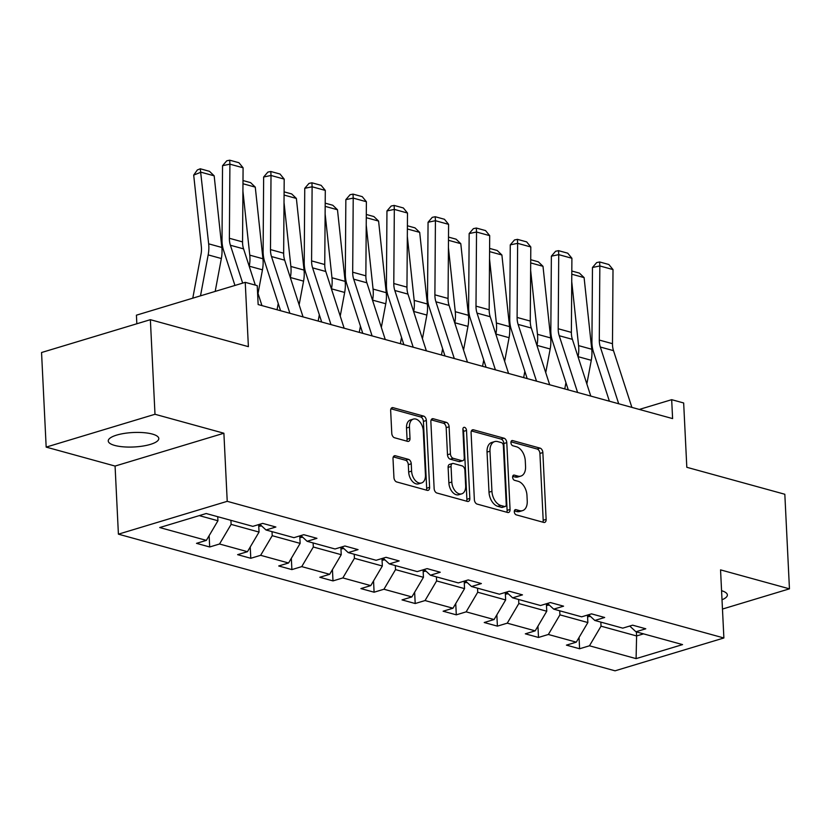 <?xml version="1.0" encoding="UTF-8"?>
<svg xmlns="http://www.w3.org/2000/svg" width="831" height="831" viewBox="0 0 831 831"><rect width="100%" height="100%" fill="white"/><g stroke="black" fill="none" stroke-linecap="round" stroke-linejoin="round"><path stroke-width="1.25" d="M514.306 511.751A2.711 1.714 73.2 0 0 516.248 514.846L543.723 522.408A3.885 2.441 73.2 0 0 544.669 522.408A3.885 2.441 73.2 0 0 546.133 519.406L542.861 452.563A3.885 2.441 73.2 0 0 540.098 448.138L512.613 440.575A2.711 1.714 73.2 0 0 511.958 440.575A2.711 1.714 73.2 0 0 510.93 442.674A2.711 1.714 73.2 0 0 512.872 445.769L516.425 446.756A12.413 7.811 73.2 0 1 525.285 460.914L525.556 466.482A12.413 7.811 73.2 0 1 520.86 476.09A12.413 7.811 73.2 0 1 517.858 476.09L514.306 475.114A2.711 1.714 73.2 0 0 513.641 475.114A2.711 1.714 73.2 0 0 512.623 477.212A2.711 1.714 73.2 0 0 514.555 480.308L518.118 481.284A12.413 7.811 73.2 0 1 526.968 495.453L527.238 501.02A12.413 7.811 73.2 0 1 522.554 510.629A12.413 7.811 73.2 0 1 519.552 510.629L515.989 509.642A2.711 1.714 73.2 0 0 515.334 509.642A2.711 1.714 73.2 0 0 514.306 511.751M114.699 445.426A25.304 7.24 177.2 0 0 142.714 446.091A25.304 7.24 177.2 0 0 158.794 438.519A25.304 7.24 177.2 0 0 152.343 434.073A25.304 7.24 177.2 0 0 124.328 433.408A25.304 7.24 177.2 0 0 108.248 440.981A25.304 7.24 177.2 0 0 114.699 445.426M722.014 599.764A25.304 7.24 177.2 0 0 727.374 594.954A25.304 7.24 177.2 0 0 721.568 590.696M722.471 609.05L789.45 588.836L784.828 494.258L686.811 467.292L683.664 402.973L671.677 399.68L639.33 409.434M46.172 447.109L115.073 466.066L223.892 433.231L154.992 414.274L46.172 447.109L41.55 352.521L150.369 319.686L248.386 346.652L245.238 282.343L136.419 315.178L136.835 323.768M154.992 414.274L150.369 319.686M395.421 455.772A3.885 2.441 73.2 0 0 394.476 455.772A3.885 2.441 73.2 0 0 393.011 458.774L393.936 477.524A3.885 2.441 73.2 0 0 396.699 481.949L427.217 490.352A3.885 2.441 73.2 0 0 428.152 490.352A3.885 2.441 73.2 0 0 429.617 487.35L426.355 420.507A3.885 2.441 73.2 0 0 423.581 416.082L393.063 407.678A3.885 2.441 73.2 0 0 392.128 407.678A3.885 2.441 73.2 0 0 390.663 410.68L391.775 433.335A3.885 2.441 73.2 0 0 394.538 437.76L407.595 441.354A3.885 2.441 73.2 0 0 408.54 441.354A3.885 2.441 73.2 0 0 410.005 438.353L409.454 427.124A10.377 6.534 73.2 0 1 413.371 419.084A10.377 6.534 73.2 0 1 423.291 430.925L425.441 474.927A10.377 6.534 73.2 0 1 421.525 482.967A10.377 6.534 73.2 0 1 411.605 471.125L411.252 463.791A3.885 2.441 73.2 0 0 408.478 459.366L395.421 455.772L393.697 456.292M245.238 282.343L257.226 285.635L258.15 304.551L672.601 418.595L671.677 399.68M223.892 433.231L227.227 501.322L723.884 637.979L615.065 670.814L118.407 534.167L227.227 501.322M789.45 588.836L720.55 569.879L723.884 637.979M474.366 499.66A3.885 2.441 73.2 0 0 477.129 504.085L507.648 512.478A3.885 2.441 73.2 0 0 508.582 512.478A3.885 2.441 73.2 0 0 510.057 509.476L506.785 442.632A3.885 2.441 73.2 0 0 504.012 438.207L473.493 429.814A3.885 2.441 73.2 0 0 472.559 429.814A3.885 2.441 73.2 0 0 471.094 432.816L474.366 499.66M467.427 501.415L436.919 493.022A3.885 2.441 73.2 0 1 434.146 488.597L430.874 421.753A3.885 2.441 73.2 0 1 432.338 418.741A3.885 2.441 73.2 0 1 433.283 418.751L446.34 422.345A3.885 2.441 73.2 0 1 449.114 426.77L450.433 453.871A3.885 2.441 73.2 0 0 453.207 458.297L461.87 460.686A3.885 2.441 73.2 0 0 462.805 460.686A3.885 2.441 73.2 0 0 464.269 457.684L462.888 429.461A2.711 1.714 73.2 0 1 463.916 427.352A2.711 1.714 73.2 0 1 466.513 430.458L469.837 498.413A3.885 2.441 73.2 0 1 468.372 501.415A3.885 2.441 73.2 0 1 467.427 501.415M206.192 513.527L252.832 526.355L262.679 523.385L275.861 527.01L266.003 529.981L293.935 537.667L303.782 534.697L316.954 538.322L307.106 541.293L335.038 548.979L344.886 545.998L358.057 549.623L348.21 552.594L376.142 560.281L385.989 557.31L399.16 560.935L389.313 563.906L417.235 571.593L427.092 568.622L440.264 572.247L430.416 575.218L458.338 582.905L468.196 579.934L481.367 583.549L471.52 586.53L499.441 594.207L509.299 591.236L522.47 594.861L512.623 597.832L540.545 605.519L550.402 602.548L563.574 606.173L553.716 609.144L581.648 616.831L591.506 613.86L604.677 617.485L594.819 620.456L622.751 628.143L632.609 625.172L645.78 628.787L635.923 631.768L682.563 644.596L636.089 658.619L589.459 645.791L579.602 648.762L566.43 645.136L576.288 642.166L548.356 634.479L538.498 637.45L525.327 633.824L535.185 630.854L507.253 623.167L497.395 626.138L484.224 622.512L494.081 619.542L466.149 611.855L456.302 614.836L443.12 611.211L452.978 608.23L425.046 600.553L415.199 603.524L402.017 599.899L411.875 596.928L383.943 589.241L374.095 592.212L360.914 588.587L370.771 585.616L342.839 577.929L332.992 580.9L319.821 577.275L329.668 574.304L301.736 566.617L291.889 569.599L278.717 565.973L288.565 562.992L260.633 555.316L250.785 558.287L237.614 554.661L247.461 551.691L219.529 544.004L209.682 546.975L196.511 543.349L206.358 540.379L159.729 527.55L206.192 513.527M258.67 524.59L259.043 532.069L231.111 524.382L230.914 520.32M231.111 524.382L219.529 544.004M259.043 532.069L247.461 551.691M259.812 524.247L266.003 529.981M299.773 535.902L300.136 543.381L272.215 535.694L272.017 531.632M272.215 535.694L260.633 555.316M300.136 543.381L288.565 562.992M300.915 535.559L307.106 541.293M340.876 547.213L341.24 554.692L313.318 547.006L313.121 542.944M313.318 547.006L301.736 566.617M341.24 554.692L329.668 574.304M342.019 546.871L348.21 552.594M381.98 558.525L382.343 565.994L354.422 558.318L354.214 554.256M354.422 558.318L342.839 577.929M382.343 565.994L370.771 585.616M383.122 558.172L389.313 563.906M423.083 569.827L423.446 577.306L395.525 569.619L395.317 565.558M395.525 569.619L383.943 589.241M423.446 577.306L411.875 596.928M424.226 569.484L430.416 575.218M464.186 581.139L464.55 588.618L436.618 580.931L436.42 576.87M436.618 580.931L425.046 600.553M464.55 588.618L452.978 608.23M465.329 580.796L471.52 586.53M505.29 592.451L505.653 599.93L477.721 592.243L477.524 588.182M477.721 592.243L466.149 611.855M505.653 599.93L494.081 619.542M506.432 592.108L512.623 597.832M546.393 603.763L546.756 611.232L518.824 603.555L518.627 599.494M518.824 603.555L507.253 623.167M546.756 611.232L535.185 630.854M547.536 603.41L553.716 609.144M587.496 615.065L587.86 622.544L559.928 614.857L559.73 610.795M559.928 614.857L548.356 634.479M587.86 622.544L576.288 642.166M588.639 614.722L594.819 620.456M636.401 631.892L636.598 635.954L601.031 626.169L600.834 622.107M601.031 626.169L589.459 645.791M636.089 658.619L636.598 635.954L643.547 633.866M115.073 466.066L118.407 534.167M199.253 515.615L217.94 520.757L217.732 516.695M629.742 626.034L635.923 631.768M217.94 520.757L206.358 540.379M579.051 637.47L579.602 648.762M537.948 626.159L538.498 637.45M496.845 614.847L497.395 626.138M455.741 603.545L456.302 614.836M414.638 592.233L415.199 603.524M373.545 580.921L374.095 592.212M332.442 569.609L332.992 580.9M291.338 558.307L291.889 569.599M250.235 546.995L250.785 558.287M209.132 535.683L209.682 546.975M514.368 510.899L516.612 511.512A12.413 7.811 73.2 0 0 519.614 511.512L522.554 510.629M520.86 476.09L517.921 476.984A12.413 7.811 73.2 0 1 514.919 476.973L512.685 476.36M542.882 522.169A3.885 2.441 73.2 0 0 543.194 520.289L539.921 453.446A3.885 2.441 73.2 0 0 537.148 449.02L510.992 441.822M506.806 512.249A3.885 2.441 73.2 0 0 507.107 510.369L503.846 443.525A3.885 2.441 73.2 0 0 501.072 439.1L471.395 430.936M504.552 506.495A2.711 1.714 73.2 0 0 505.206 506.495A2.711 1.714 73.2 0 0 506.235 504.396L503.357 445.728A2.711 1.714 73.2 0 0 501.425 442.622L497.676 441.593A12.413 7.811 73.2 0 0 494.674 441.593A12.413 7.811 73.2 0 0 489.978 451.202L491.942 491.308A12.413 7.811 73.2 0 0 500.802 505.466L504.552 506.495L501.612 507.388A2.711 1.714 73.2 0 0 502.267 507.388L505.206 506.495M494.674 441.593L491.723 442.476A12.413 7.811 73.2 0 0 487.039 452.085L489.978 451.202M501.612 507.388L497.862 506.349A12.413 7.811 73.2 0 1 489.002 492.191L487.039 452.085M431.185 419.863L443.401 423.228L446.34 422.345M462.805 460.686L459.865 461.569A3.885 2.441 73.2 0 1 458.93 461.569L450.267 459.19A3.885 2.441 73.2 0 1 447.494 454.765L446.174 427.653A3.885 2.441 73.2 0 0 443.401 423.228M466.586 501.186A3.885 2.441 73.2 0 0 466.897 499.296L463.573 431.341A2.711 1.714 73.2 0 0 462.888 429.263M451.815 482.001A10.377 6.534 73.2 0 0 461.724 493.843A10.377 6.534 73.2 0 0 465.651 485.813L464.893 470.304A3.885 2.441 73.2 0 0 462.119 465.879L453.456 463.501A3.885 2.441 73.2 0 0 452.521 463.501A3.885 2.441 73.2 0 0 451.056 466.503L451.815 482.001L448.875 482.894A10.377 6.534 73.2 0 0 458.785 494.736L461.724 493.843M452.521 463.501L449.581 464.384A3.885 2.441 73.2 0 0 448.117 467.386L451.056 466.503M448.875 482.894L448.117 467.386M421.525 482.967L418.585 483.85A10.377 6.534 73.2 0 1 408.665 472.008L408.301 464.674A3.885 2.441 73.2 0 0 405.538 460.249L393.323 456.894M413.371 419.084L410.431 419.977A10.377 6.534 73.2 0 0 406.515 428.007L409.454 427.124M406.754 441.126A3.885 2.441 73.2 0 0 407.065 439.235L406.515 428.007M426.376 490.113A3.885 2.441 73.2 0 0 426.677 488.233L423.415 421.39A3.885 2.441 73.2 0 0 420.642 416.965L390.965 408.8M571.811 271.02L579.415 273.108L584.1 277.606L591.755 349.249A29.646 21.419 105.4 0 1 591.277 360.301L586.842 383.943M571.738 281.605L578.584 345.623A29.646 21.419 105.4 0 1 578.106 356.676L578.064 356.863M564.768 388.918L565.942 382.655M587.579 616.768L590.457 616.415M584.1 277.606L571.79 274.22M618.7 403.762L600.325 347.026A19.767 14.283 105.4 0 1 599.296 340.066L599.837 265.951L592.472 267.489L591.932 341.593A29.646 21.419 -74.6 0 0 593.469 352.043L609.393 401.196M631.882 407.387L613.496 350.651A19.767 14.283 105.4 0 1 612.478 343.691L613.008 269.576L599.837 265.951L599.639 261.962L608.853 264.507L613.008 269.576M592.472 267.489L596.689 262.575L599.639 261.962M530.708 259.708L538.311 261.807L542.996 266.304L550.652 337.937A29.646 21.419 105.4 0 1 550.174 348.999L545.738 372.631M530.635 270.293L537.48 334.311A29.646 21.419 105.4 0 1 537.003 345.374L536.971 345.551M523.665 377.617L524.839 371.343M546.476 605.456L549.353 605.103M542.996 266.304L530.687 262.918M489.604 248.407L497.208 250.495L501.893 254.992L509.548 326.625A29.646 21.419 105.4 0 1 509.071 337.687L504.635 361.329M489.532 258.992L496.377 322.999A29.646 21.419 105.4 0 1 495.899 334.062L495.868 334.239M482.562 366.305L483.735 360.031M505.373 594.144L508.25 593.791M501.893 254.992L489.584 251.606M577.597 392.45L559.221 335.724A19.767 14.283 105.4 0 1 558.203 328.754L558.733 254.639L551.369 256.177L550.828 330.281A29.646 21.419 -74.6 0 0 552.366 340.731L568.29 389.895M590.779 396.075L572.393 339.349A19.767 14.283 105.4 0 1 571.375 332.379L571.905 258.264L558.733 254.639L558.536 250.661L567.76 253.195L571.905 258.264M551.369 256.177L555.586 251.274L558.536 250.661M536.504 381.138L518.118 324.412A19.767 14.283 105.4 0 1 517.1 317.442L517.63 243.338L510.265 244.865L509.725 318.979A29.646 21.419 -74.6 0 0 511.262 329.429L527.186 378.583M549.675 384.763L531.289 328.037A19.767 14.283 105.4 0 1 530.271 321.067L530.801 246.963L517.63 243.338L517.433 239.349L526.657 241.883L530.801 246.963M510.265 244.865L514.482 239.962L517.433 239.349M448.501 237.095L456.105 239.183L460.79 243.68L468.455 315.323A29.646 21.419 105.4 0 1 467.967 326.375L463.542 350.017M448.428 247.68L455.274 311.698A29.646 21.419 105.4 0 1 454.796 322.75L454.765 322.937M441.458 354.993L442.643 348.719M464.269 582.843L467.147 582.479M460.79 243.68L448.48 240.294M495.401 369.837L477.015 313.1A19.767 14.283 105.4 0 1 475.997 306.14L476.527 232.026L469.162 233.553L468.622 307.667A29.646 21.419 -74.6 0 0 470.159 318.117L486.083 367.271M508.572 373.462L490.186 316.725A19.767 14.283 105.4 0 1 489.168 309.766L489.698 235.651L476.527 232.026L476.329 228.037L485.553 230.582L489.698 235.651M469.162 233.553L473.379 228.65L476.329 228.037M407.408 225.783L415.001 227.871L419.686 232.368L427.352 304.011A29.646 21.419 105.4 0 1 426.864 315.063L422.439 338.705M407.325 236.368L414.17 300.386A29.646 21.419 105.4 0 1 413.693 311.438L413.661 311.625M400.355 343.681L401.539 337.417M423.166 571.531L426.054 571.177M419.686 232.368L407.377 228.982M454.297 358.525L435.911 301.788A19.767 14.283 105.4 0 1 434.893 294.828L435.423 220.714L428.058 222.251L427.529 296.355A29.646 21.419 -74.6 0 0 429.056 306.805L444.98 355.959M467.469 362.15L449.083 305.413A19.767 14.283 105.4 0 1 448.065 298.454L448.595 224.339L435.423 220.714L435.226 216.735L444.45 219.27L448.595 224.339M428.058 222.251L432.276 217.338L435.226 216.735M366.305 214.471L373.898 216.569L378.583 221.067L386.249 292.699A29.646 21.419 105.4 0 1 385.761 303.762L381.336 327.404M366.222 225.056L373.067 289.074A29.646 21.419 105.4 0 1 372.589 300.136L372.558 300.313M359.262 332.379L360.436 326.105M382.063 560.219L384.95 559.865M378.583 221.067L366.274 217.68M413.194 347.213L394.808 290.486A19.767 14.283 105.4 0 1 393.79 283.516L394.32 209.402L386.955 210.939L386.425 285.043A29.646 21.419 -74.6 0 0 387.952 295.493L403.876 344.657M426.365 350.838L407.979 294.112A19.767 14.283 105.4 0 1 406.961 287.142L407.491 213.027L394.32 209.402L394.123 205.423L403.347 207.958L407.491 213.027M386.955 210.939L391.172 206.036L394.123 205.423M325.201 203.169L332.795 205.257L337.479 209.755L345.145 281.387A29.646 21.419 105.4 0 1 344.668 292.45L340.232 316.092M325.118 213.754L331.974 277.762A29.646 21.419 105.4 0 1 331.486 288.824L331.455 289.001M318.159 321.067L319.333 314.793M340.959 548.907L343.847 548.553M337.479 209.755L325.181 206.368M372.091 335.901L353.705 279.174A19.767 14.283 105.4 0 1 352.687 272.204L353.217 198.1L345.852 199.627L345.322 273.742A29.646 21.419 -74.6 0 0 346.849 284.192L362.773 333.345M385.262 339.526L366.876 282.8A19.767 14.283 105.4 0 1 365.858 275.83L366.388 201.725L353.217 198.1L353.019 194.111L362.243 196.646L366.388 201.725M345.852 199.627L350.069 194.724L353.019 194.111M284.098 191.857L291.702 193.945L296.376 198.443L304.042 270.085A29.646 21.419 105.4 0 1 303.564 281.138L299.129 304.78M284.015 202.442L290.871 266.46A29.646 21.419 105.4 0 1 290.383 277.512L290.351 277.699M277.055 309.755L278.229 303.481M299.856 537.605L302.744 537.242M296.376 198.443L284.077 195.056M330.987 324.599L312.601 267.862A19.767 14.283 105.4 0 1 311.583 260.903L312.113 186.788L304.748 188.315L304.219 262.43A29.646 21.419 -74.6 0 0 305.746 272.88L321.68 322.033M344.159 328.224L325.783 271.488A19.767 14.283 105.4 0 1 324.755 264.528L325.295 190.413L312.113 186.788L311.916 182.799L321.14 185.344L325.295 190.413M304.748 188.315L308.976 183.412L311.916 182.799M242.995 180.545L250.598 182.633L255.273 187.131L262.939 258.773A29.646 21.419 105.4 0 1 262.461 269.826L258.026 293.468M242.922 191.13L249.767 255.148A29.646 21.419 105.4 0 1 249.279 266.2L249.248 266.387M258.753 526.293L261.64 525.94M255.273 187.131L242.974 183.744M289.884 313.287L271.498 256.55A19.767 14.283 105.4 0 1 270.48 249.591L271.01 175.476L263.645 177.013L263.115 251.118A29.646 21.419 -74.6 0 0 264.642 261.568L280.577 310.721M303.055 316.912L284.68 260.176A19.767 14.283 105.4 0 1 283.651 253.216L284.192 179.101L271.01 175.476L270.813 171.498L280.037 174.032L284.192 179.101M263.645 177.013L267.873 172.1L270.813 171.498M214.169 175.829L200.998 172.204L193.696 175.092L197.352 169.95L200.271 168.786L209.495 171.331L214.169 175.829L221.835 247.461A29.646 21.419 105.4 0 1 221.358 258.524L215.187 291.411M200.271 168.786L208.664 243.836A29.646 21.419 105.4 0 1 208.176 254.899L200.5 295.836M192.782 298.173L201.04 254.109A19.767 14.283 -74.6 0 0 201.362 246.734L193.696 175.092M242.673 283.111L230.395 245.249A19.767 14.283 105.4 0 1 229.377 238.279L229.907 164.164L222.542 165.701L222.012 239.806A29.646 21.419 -74.6 0 0 223.539 250.256L234.944 285.449M255.314 285.116L243.576 248.874A19.767 14.283 105.4 0 1 242.548 241.904L243.088 167.789L229.907 164.164L229.709 160.186L238.933 162.72L243.088 167.789M261.952 305.6L257.537 291.961M222.542 165.701L226.77 160.799L229.709 160.186M516.612 511.512L519.552 510.629M513.101 475.477L514.306 475.114M514.919 476.973L517.858 476.09M511.408 440.939L512.613 440.575M537.148 449.02L540.098 448.138M539.921 453.446L542.861 452.563M543.194 520.289L546.133 519.406M514.784 510.005L515.989 509.642M471.779 430.333L473.493 429.814M501.072 439.1L504.012 438.207M503.846 443.525L506.785 442.632M507.107 510.369L510.057 509.476M489.002 492.191L491.942 491.308M497.862 506.349L500.802 505.466M431.559 419.271L433.283 418.751M446.174 427.653L449.114 426.77M447.494 454.765L450.433 453.871M450.267 459.19L453.207 458.297M458.93 461.569L461.87 460.686M463.573 431.341L466.513 430.458M466.897 499.296L469.837 498.413M405.538 460.249L408.478 459.366M408.301 464.674L411.252 463.791M408.665 472.008L411.605 471.125M407.065 439.235L410.005 438.353M391.349 408.198L393.063 407.678M420.642 416.965L423.581 416.082M423.415 421.39L426.355 420.507M426.677 488.233L429.617 487.35M587.496 615.231L589.896 615.885M591.755 349.249L578.584 345.623M591.277 360.301L578.106 356.676M600.325 347.026L613.496 350.651M599.296 340.066L612.478 343.691M546.403 603.919L548.792 604.584M550.652 337.937L537.48 334.311M550.174 348.999L537.003 345.374M505.3 592.607L507.689 593.272M509.548 326.625L496.377 322.999M509.071 337.687L495.899 334.062M559.221 335.724L572.393 339.349M558.203 328.754L571.375 332.379M518.118 324.412L531.289 328.037M517.1 317.442L530.271 321.067M464.197 581.305L466.586 581.96M468.455 315.323L455.274 311.698M467.967 326.375L454.796 322.75M477.015 313.1L490.186 316.725M475.997 306.14L489.168 309.766M423.093 569.993L425.482 570.648M427.352 304.011L414.17 300.386M426.864 315.063L413.693 311.438M435.911 301.788L449.083 305.413M434.893 294.828L448.065 298.454M381.99 558.681L384.379 559.346M386.249 292.699L373.067 289.074M385.761 303.762L372.589 300.136M394.808 290.486L407.979 294.112M393.79 283.516L406.961 287.142M340.887 547.369L343.276 548.034M345.145 281.387L331.974 277.762M344.668 292.45L331.486 288.824M353.705 279.174L366.876 282.8M352.687 272.204L365.858 275.83M299.783 536.068L302.172 536.722M304.042 270.085L290.871 266.46M303.564 281.138L290.383 277.512M312.601 267.862L325.783 271.488M311.583 260.903L324.755 264.528M258.68 524.756L261.069 525.41M262.939 258.773L249.767 255.148M262.461 269.826L249.279 266.2M271.498 256.55L284.68 260.176M270.48 249.591L283.651 253.216M221.835 247.461L208.664 243.836M221.358 258.524L208.176 254.899M230.395 245.249L243.576 248.874M229.377 238.279L242.548 241.904"/></g></svg>
